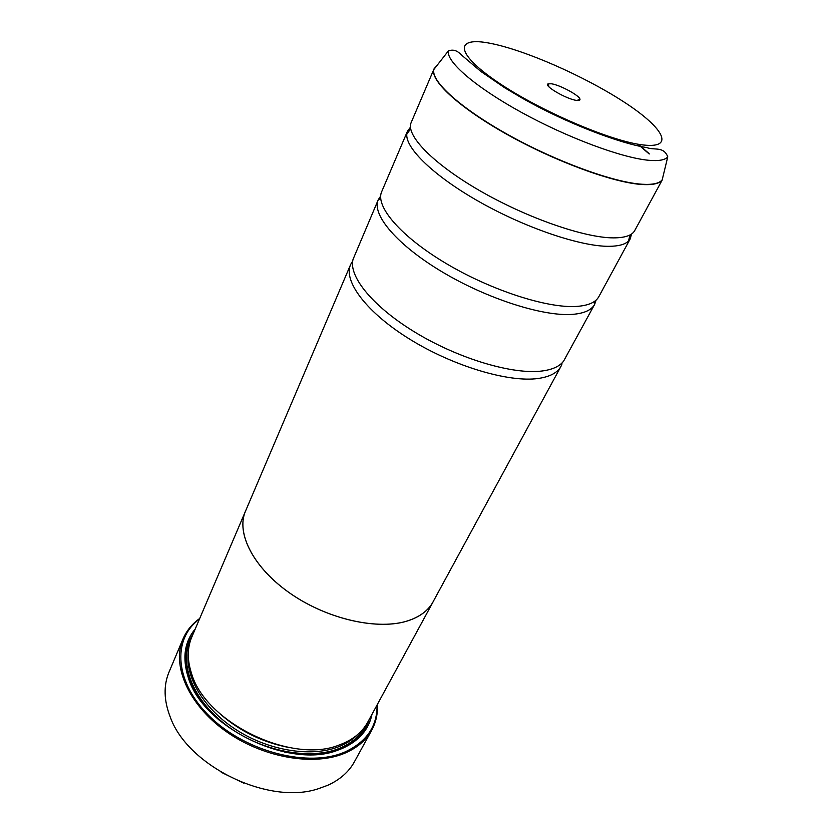 <?xml version="1.0" encoding="UTF-8"?>
<svg xmlns="http://www.w3.org/2000/svg" width="834" height="834" viewBox="0 0 834 834"><rect width="100%" height="100%" fill="white"/><g stroke="black" fill="none" stroke-linecap="round" stroke-linejoin="round"><path stroke-width="1.25" d="M437.287 65.104L434.118 68.701L411.193 122.494C405.366 134.931 432.721 163.579 479.894 190.757C526.952 217.955 584.644 237.909 613.48 237.878C625.01 237.857 632.099 235.428 634.737 230.559L662.655 179.185C660.361 183.397 653.502 185.169 642.076 184.502C613.501 182.823 554.881 161.4 506.415 134.097C457.835 106.804 428.999 79.449 434.118 68.701L437.089 65.375M410.464 127.227L407.555 131.011L381.68 191.705C375.019 206.196 400.529 236.366 445.919 263.367C491.195 290.388 547.657 308.528 576.763 306.412C588.397 305.567 595.747 302.325 598.822 296.675L630.316 238.701L631.484 234.062M380.679 196.021L378.261 199.753L353.053 259.322C348.185 276.44 373.549 307.496 416.864 333.35C460.087 359.235 513.525 374.831 542.173 370.984C552.567 369.598 559.708 366.314 563.617 361.112L594.652 304.358L596.07 300.146M183.021 638.907L169.01 672.121C163.391 685.579 163.839 700.643 170.355 717.313C187.9 766.331 268.871 805.467 318.181 788.776L327.668 785.326C339.938 779.748 348.862 771.898 354.429 761.765L371.756 730.146C366.293 740.081 357.4 747.723 345.088 753.071C313.876 766.592 262.387 757.679 225.253 730.886C188.004 704.177 171.616 665.073 183.021 638.907C186.566 630.702 192.133 623.884 199.722 618.453M551.347 83.775L548.074 83.869C543.143 85.548 566.62 99.246 576.461 100.382C578.963 100.737 580.141 100.372 579.984 99.298C579.87 95.712 559.916 84.912 551.347 83.775M199.441 619.12C171.898 639.063 174.264 682.754 210.835 717.511C247.083 752.445 309.195 767.739 344.89 752.007C366.637 741.916 377.354 726.237 377.062 704.98M377.406 704.355C377.875 713.675 375.988 722.265 371.756 730.146M433.857 600.355L433.127 601.794C428.436 610.311 420.221 616.587 408.452 620.6C379.011 630.608 328.596 619.725 291.17 594.027C253.64 568.402 235.741 533.207 245.53 511.096L191.757 637.145C187.223 647.851 187.139 659.903 191.497 673.299C205.258 722.609 292.348 764.705 339.542 744.856L342.545 743.699C354.21 738.747 362.592 731.574 367.711 722.202L433.127 601.794C428.467 610.332 420.253 616.618 408.483 620.632C379.022 630.64 328.586 619.745 291.149 594.048C253.599 568.413 235.699 533.207 245.498 511.086L246.166 509.626M195.271 628.909C184.439 641.93 182.104 658.13 188.275 677.51C202.61 727.436 290.201 769.782 338.239 750.006L341.95 748.588C358.787 741.124 368.805 729.698 371.985 714.331M192.967 634.32C184.825 646.663 183.532 661.362 189.068 678.396C194.385 693.492 204.664 707.618 219.926 720.784M284.665 752.091C304.462 755.865 321.924 755.145 337.051 749.933L340.71 748.536C355.461 742.093 364.948 732.419 369.17 719.513M407.555 131.011L406.825 133.888C405.001 148.066 434.441 176.62 480.561 202.474C526.588 228.349 581.079 246.572 608.956 246.322C618.474 246.249 624.989 244.498 628.523 241.057L630.316 238.701M378.261 199.753L378.094 200.139C371.849 215.036 397.464 245.321 442.573 272.124C487.556 298.958 543.497 316.701 572.51 314.366C583.894 313.448 591.202 310.238 594.444 304.733L594.652 304.358M352.521 262.647L351.875 262.22L350.582 264.659C343.087 281.152 366.731 312.76 410.276 339.521C453.706 366.324 508.844 382.65 538.159 378.48C549.877 376.812 557.477 372.777 560.969 366.366L562.074 363.832L561.345 363.603M221.364 715.03C240.859 731.637 263.169 742.416 288.283 747.379M243.476 783.032L221.25 772.294M637.801 144.146L649.217 153.998M642.17 184.251C652.814 184.887 659.496 183.397 662.217 179.758L667.773 156.834C665.219 160.024 658.881 161.171 648.748 160.284C621.903 157.939 567.172 137.61 520.989 112.131C474.702 86.653 445.648 61.111 448.452 50.811L433.93 69.41C430.469 80.783 460.264 108.128 508.49 134.941C556.622 161.765 613.991 182.583 642.17 184.251M649.165 153.654L638.26 144.23M188.317 652.657C185.012 677.708 204.538 710.047 237.794 730.761C271.008 751.517 313.292 757.449 339.928 746.232C347.038 743.25 352.959 739.351 357.692 734.535M190.882 639.365C178.643 663.374 192.769 700.341 227.359 725.966C261.824 751.674 310.634 760.65 340.251 747.994C352.813 742.583 361.57 734.681 366.512 724.266M644.025 145.053C676.166 148.494 662.509 126.643 622.717 101.175C583.227 75.696 524.555 49.915 490.111 43.295C455.187 36.289 454.238 52.542 496.908 81.628C539.171 110.682 612.552 142.072 644.025 145.053M549.053 86.955L548.074 83.869M337.051 749.933L338.239 750.006M189.068 678.396L188.275 677.51M667.773 156.834C663.52 146.127 655.003 150.527 646.694 147.587C619.401 143.333 565.806 122.952 522.199 98.151L504.758 87.81L480.832 71.432L462.985 56.285C459.326 53.022 455.771 48.476 448.452 50.811M406.825 133.888L410.703 128.989M378.094 200.139L380.7 198.429M560.969 366.366L433.096 601.762M350.582 264.659L245.53 511.096M594.444 304.733L594.173 301.627M628.523 241.057L629.951 234.98M576.961 100.445L579.984 99.298"/></g></svg>

